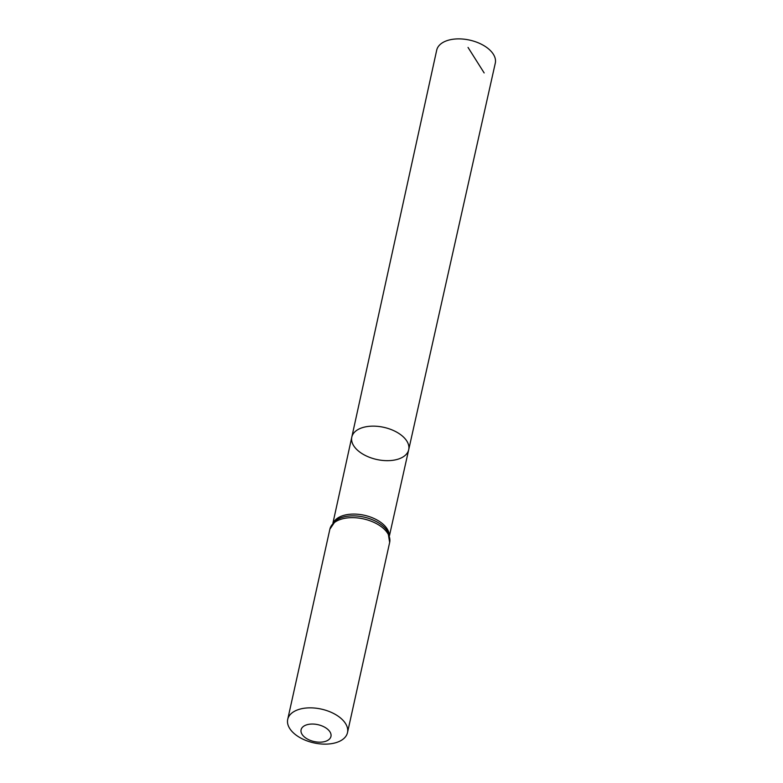 <?xml version="1.0" encoding="UTF-8"?>
<svg xmlns="http://www.w3.org/2000/svg" width="783" height="783" viewBox="0 0 783 783"><rect width="100%" height="100%" fill="white"/><g stroke="black" fill="none" stroke-linecap="round" stroke-linejoin="round"><path stroke-width="1.17" d="M408.697 449.726A29.137 16.463 -167.5 0 0 383.817 427.332A29.137 16.463 -167.5 0 0 351.802 437.11A29.137 16.463 -167.5 0 0 366.111 455.853A29.137 16.463 -167.5 0 0 397.891 459.22A29.137 16.463 -167.5 0 0 408.697 449.726A29.137 16.463 -167.5 0 0 383.817 427.332A29.137 16.463 -167.5 0 0 351.802 437.11L436.699 50.181A30.008 16.952 -167.5 0 1 447.837 40.373A30.008 16.952 -167.5 0 1 480.586 43.848A30.008 16.952 -167.5 0 1 495.287 63.169L389.454 535.67M325.297 741.413A15.308 8.652 12.5 0 1 301.112 732.115A15.308 8.652 12.5 0 1 321.676 725.802A15.308 8.652 12.5 0 1 325.297 741.413M336.142 742.607A30.615 17.295 12.5 0 1 302.727 739.064A30.615 17.295 12.5 0 1 287.713 719.362A30.615 17.295 12.5 0 1 321.353 709.104A30.615 17.295 12.5 0 1 347.495 732.614A30.615 17.295 12.5 0 1 336.142 742.607M484.158 72.936L468.038 47.44M333.382 522.623A28.942 16.355 12.5 0 1 364.32 515.263A28.942 16.355 12.5 0 1 389.259 535.004M329.878 529.171A30.615 17.295 12.5 0 1 363.518 518.904A30.615 17.295 12.5 0 1 389.66 542.423L387.957 532.009A29.783 16.825 12.5 0 0 363.919 517.083A29.783 16.825 12.5 0 0 335.829 520.45L329.878 529.171L287.713 719.362M332.922 523.142L351.802 437.11M347.495 732.614L389.66 542.423"/></g></svg>
